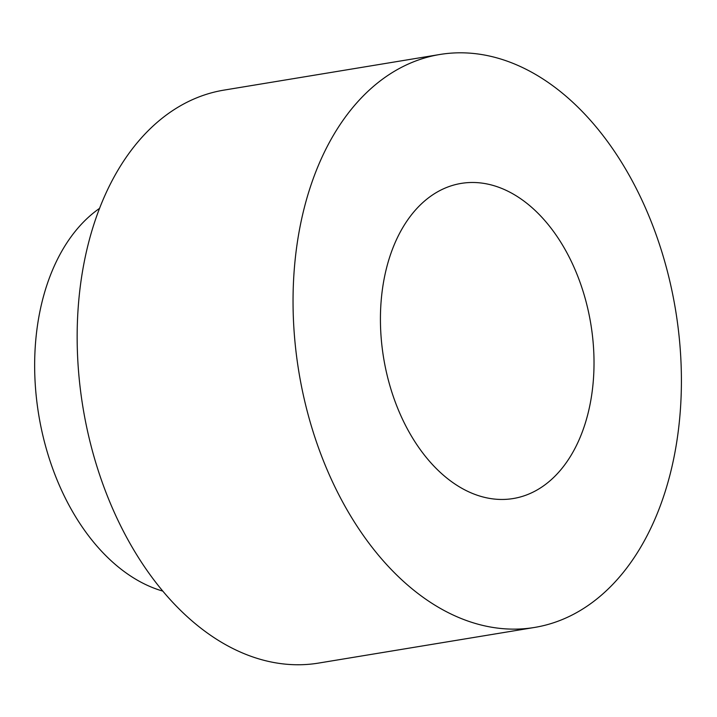 <?xml version="1.0" encoding="UTF-8"?>
<svg xmlns="http://www.w3.org/2000/svg" width="717" height="717" viewBox="0 0 717 717"><rect width="100%" height="100%" fill="white"/><g stroke="black" fill="none" stroke-linecap="round" stroke-linejoin="round"><path stroke-width="1.08" d="M162.759 591.095A203.252 133.613 -99.4 0 1 140.675 582.025A203.252 133.613 -99.4 0 1 36.477 398.446A203.252 133.613 -99.4 0 1 99.6 208.333M534.488 627.456L318.599 663.082A290.367 190.874 -99.4 0 1 228.606 646.313A290.367 190.874 -99.4 0 1 77.167 340.423A290.367 190.874 -99.4 0 1 224.054 90.1L439.942 54.474A290.367 190.874 -99.4 0 1 675.548 309.896A290.367 190.874 -99.4 0 1 534.488 627.456A290.367 190.874 -99.4 0 1 444.495 610.696A290.367 190.874 -99.4 0 1 293.056 304.806A290.367 190.874 -99.4 0 1 439.942 54.474M463.72 489.317A159.703 104.987 -99.4 0 1 380.431 321.082A159.703 104.987 -99.4 0 1 461.219 183.4A159.703 104.987 -99.4 0 1 590.799 323.878A159.703 104.987 -99.4 0 1 513.211 498.539A159.703 104.987 -99.4 0 1 463.72 489.317"/></g></svg>
